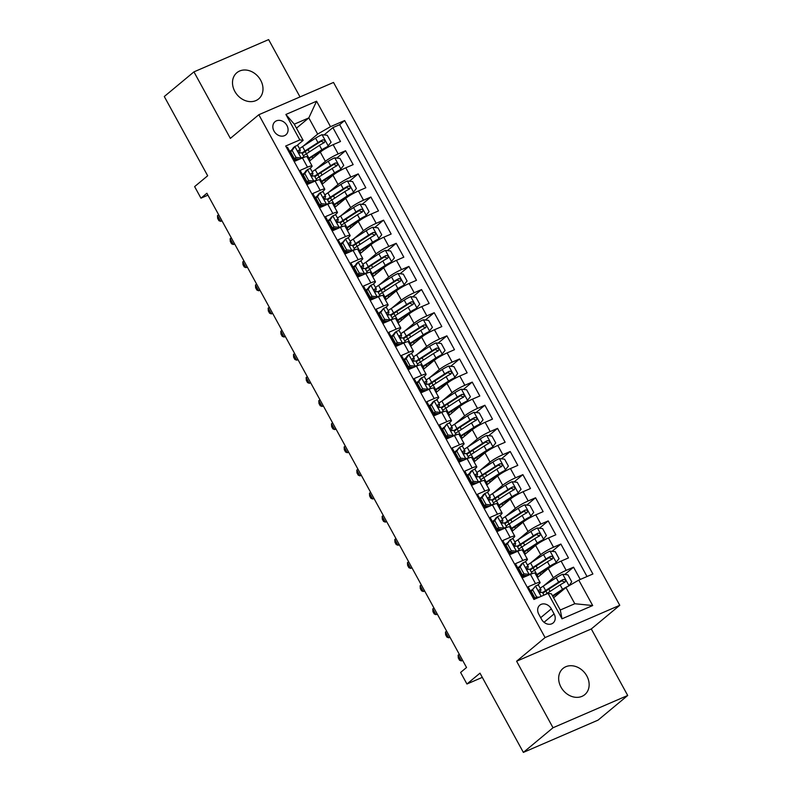 <?xml version="1.0" encoding="UTF-8"?>
<svg xmlns="http://www.w3.org/2000/svg" width="792" height="792" viewBox="0 0 792 792"><rect width="100%" height="100%" fill="white"/><g stroke="black" fill="none" stroke-linecap="round" stroke-linejoin="round"><path stroke-width="1.19" d="M234.828 91.397A17.038 13.88 50.3 0 0 258.637 98.911A17.038 13.88 50.3 0 0 260.667 80.23A17.038 13.88 50.3 0 0 236.857 72.716A17.038 13.88 50.3 0 0 234.828 91.397M560.983 687.119A17.038 13.88 50.3 0 0 584.793 694.634A17.038 13.88 50.3 0 0 586.822 675.952A17.038 13.88 50.3 0 0 563.013 668.438A17.038 13.88 50.3 0 0 560.983 687.119M274.002 131.046A8.514 6.94 50.3 0 0 285.902 134.808A8.514 6.94 50.3 0 0 286.922 125.463A8.514 6.94 50.3 0 0 275.012 121.711A8.514 6.94 50.3 0 0 274.002 131.046M300.01 96.921L268.627 39.6L193.941 71.874L164.29 96.525L207.672 175.765L194.624 186.615L200.96 198.178L207.94 195.159M619.76 605.296L333.511 82.447L258.826 114.721L545.074 637.57L619.76 605.296L591.297 628.957L516.612 661.231L553.024 727.749L627.709 695.475L591.297 628.957M627.709 695.475L598.059 720.126L523.373 752.4L479.992 673.16L466.943 684.011L482.298 677.378M553.024 727.749L523.373 752.4M286.575 147.629L287.476 147.243L295.07 161.123L302.445 157.935L307.504 167.191A10.643 1.435 -28.7 0 1 312.098 166.023A10.643 1.435 -28.7 0 1 310.84 167.647L309.365 168.874M307.504 167.191L300.138 170.379L307.742 184.259L315.107 181.071L320.176 190.327A10.643 1.435 -28.7 0 1 324.769 189.159A10.643 1.435 -28.7 0 1 323.502 190.783L322.027 192.01M320.176 190.327L312.8 193.505L320.404 207.395L327.769 204.207L332.838 213.464A10.643 1.435 -28.7 0 1 337.432 212.296A10.643 1.435 -28.7 0 1 336.164 213.919L334.699 215.137M332.838 213.464L325.472 216.642L333.076 230.522L340.441 227.344L345.5 236.6A10.643 1.435 -28.7 0 1 350.104 235.422A10.643 1.435 -28.7 0 1 348.836 237.055L347.361 238.273M345.5 236.6L338.135 239.778L345.738 253.658L353.103 250.48L358.172 259.727A10.643 1.435 -28.7 0 1 362.766 258.558A10.643 1.435 -28.7 0 1 361.498 260.182L360.023 261.41M358.172 259.727L350.807 262.914L358.4 276.794L365.775 273.616L370.834 282.863A10.643 1.435 -28.7 0 1 375.428 281.695A10.643 1.435 -28.7 0 1 374.171 283.318L372.695 284.546M370.834 282.863L363.469 286.051L371.072 299.93L378.437 296.743L383.506 305.999A10.643 1.435 -28.7 0 1 388.1 304.831A10.643 1.435 -28.7 0 1 386.833 306.454L385.358 307.682M383.506 305.999L376.131 309.187L383.734 323.067L391.1 319.879L396.168 329.135A10.643 1.435 -28.7 0 1 400.762 327.967A10.643 1.435 -28.7 0 1 399.495 329.591L398.029 330.818M396.168 329.135L388.803 332.323L396.396 346.203L403.772 343.015L408.83 352.272A10.643 1.435 -28.7 0 1 413.434 351.103A10.643 1.435 -28.7 0 1 412.167 352.727L410.692 353.955M408.83 352.272L401.465 355.45L409.068 369.339L416.434 366.151L421.502 375.408A10.643 1.435 -28.7 0 1 426.096 374.24A10.643 1.435 -28.7 0 1 424.829 375.863L423.354 377.081M421.502 375.408L414.137 378.586L421.73 392.466L429.096 389.288L434.165 398.544A10.643 1.435 -28.7 0 1 438.758 397.366A10.643 1.435 -28.7 0 1 437.501 399L436.026 400.217M434.165 398.544L426.799 401.722L434.402 415.602L441.768 412.424L446.837 421.671A10.643 1.435 -28.7 0 1 451.43 420.502A10.643 1.435 -28.7 0 1 450.163 422.126L448.688 423.354M446.837 421.671L439.461 424.858L447.064 438.738L454.43 435.56L459.499 444.807A10.643 1.435 -28.7 0 1 464.092 443.639A10.643 1.435 -28.7 0 1 462.825 445.262L461.36 446.49M459.499 444.807L452.133 447.995L459.726 461.875L467.102 458.687L472.161 467.943A10.643 1.435 -28.7 0 1 476.764 466.775A10.643 1.435 -28.7 0 1 475.497 468.399L474.022 469.626M472.161 467.943L464.795 471.131L472.398 485.011L479.764 481.823L484.833 491.08A10.643 1.435 -28.7 0 1 489.426 489.911A10.643 1.435 -28.7 0 1 488.159 491.535L486.684 492.763M484.833 491.08L477.467 494.267L485.06 508.147L492.426 504.959L497.495 514.216A10.643 1.435 -28.7 0 1 502.088 513.048A10.643 1.435 -28.7 0 1 500.831 514.671L499.356 515.899M497.495 514.216L490.129 517.394L497.732 531.284L505.098 528.096L510.167 537.352A10.643 1.435 -28.7 0 1 514.76 536.184A10.643 1.435 -28.7 0 1 513.493 537.808L512.018 539.025M510.167 537.352L502.791 540.53L510.394 554.41L517.76 551.232L522.829 560.488A10.643 1.435 -28.7 0 1 527.423 559.31A10.643 1.435 -28.7 0 1 526.155 560.944L524.69 562.162M522.829 560.488L515.463 563.666L523.057 577.546L530.432 574.368A10.643 1.435 -28.7 0 1 535.026 573.2L540.094 582.447A10.643 1.435 -28.7 0 1 538.827 584.07L537.352 585.298M580.259 579.447L573.547 567.181L564.736 574.497M537.422 577.576L548.292 568.537A10.643 1.435 -28.7 0 1 561.112 561.102L568.478 557.924L560.875 544.045L552.073 551.371M524.759 554.44L535.63 545.401A10.643 1.435 151.3 0 1 548.44 537.976L555.816 534.788L548.212 520.908L539.402 528.234M512.087 531.303L522.958 522.274A10.643 1.435 151.3 0 1 535.778 514.84L543.144 511.652L535.55 497.772L526.739 505.098M499.425 508.177L510.296 499.138A10.643 1.435 151.3 0 1 523.116 491.703L530.482 488.515L522.878 474.636L514.067 481.962M486.753 485.041L497.623 476.002A10.643 1.435 151.3 0 1 510.444 468.567L517.81 465.379L510.216 451.499L501.405 458.825M474.091 461.904L484.961 452.866A10.643 1.435 151.3 0 1 497.782 445.431L505.147 442.253L497.544 428.363L488.743 435.689M461.429 438.768L472.299 429.729A10.643 1.435 151.3 0 1 485.11 422.294L492.485 419.117L484.882 405.237L476.071 412.553M448.757 415.632L459.627 406.593A10.643 1.435 151.3 0 1 472.448 399.158L479.813 395.98L472.22 382.1L463.409 389.426M436.095 392.495L446.965 383.457A10.643 1.435 151.3 0 1 459.786 376.032L467.151 372.844L459.548 358.964L450.737 366.29M423.433 369.359L434.293 360.33A10.643 1.435 151.3 0 1 447.114 352.895L454.479 349.708L446.886 335.828L438.075 343.154M410.761 346.233L421.631 337.194A10.643 1.435 151.3 0 1 434.452 329.759L441.817 326.571L434.214 312.692L425.413 320.017M398.099 323.096L408.969 314.058A10.643 1.435 151.3 0 1 421.78 306.623L429.155 303.435L421.552 289.555L412.741 296.881M385.427 299.96L396.297 290.921A10.643 1.435 151.3 0 1 409.118 283.487L416.483 280.309L408.89 266.419L400.079 273.745M372.765 276.824L383.635 267.785A10.643 1.435 151.3 0 1 396.455 260.35L403.821 257.172L396.218 243.292L387.407 250.609M360.103 253.688L370.973 244.649A10.643 1.435 151.3 0 1 383.783 237.214L391.159 234.036L383.556 220.156L374.745 227.482M347.431 230.551L358.301 221.512A10.643 1.435 151.3 0 1 371.121 214.088L378.487 210.9L370.884 197.02L362.083 204.346M334.768 207.415L345.639 198.386A10.643 1.435 151.3 0 1 358.459 190.951L365.825 187.763L358.222 173.884L349.411 181.21M322.096 184.288L332.967 175.25A10.643 1.435 151.3 0 1 345.787 167.815L353.153 164.627L345.56 150.747L336.748 158.073M304.752 172.706L302.455 174.616M317.424 195.842L315.127 197.743M330.086 218.968L327.789 220.879M342.758 242.105L340.461 244.015M355.42 265.241L353.123 267.151M368.082 288.377L365.785 290.288M380.754 311.513L378.457 313.424M393.416 334.65L391.119 336.56M406.078 357.786L403.791 359.687M418.75 380.912L416.453 382.823M431.412 404.049L429.115 405.959M444.084 427.185L441.788 429.096M456.746 450.321L454.45 452.232M469.408 473.458L467.122 475.368M482.08 496.594L479.784 498.505M494.743 519.73L492.446 521.631M507.415 542.857L505.118 544.767M520.077 565.993L517.78 567.904M466.943 684.011L460.607 672.448L466.538 667.508L206.89 193.248L200.96 198.178M554.093 613.929L551.311 608.84A8.257 6.722 50.3 0 0 539.778 605.197A8.257 6.722 50.3 0 0 538.798 614.245L541.579 619.334A8.257 6.722 50.3 0 0 553.113 622.977A8.257 6.722 50.3 0 0 554.093 613.929L544.035 622.294M303.148 140.372L299.822 139.917L285.694 146.025L533.947 599.465L548.074 593.356L551.41 593.812L560.271 610.008L574.804 603.732L565.943 587.535L578.754 580.1L592.891 573.992L344.639 120.552L330.502 126.661L317.681 134.086L308.821 117.899L294.287 124.176L303.148 140.372L296.693 145.738M299.822 139.917L285.892 114.464L316.572 101.208L330.502 126.661M578.754 580.1L592.693 605.543L562.003 618.809L548.074 593.356M315.652 169.439L325.373 161.37A10.643 1.435 -28.7 0 1 338.194 153.935L345.56 150.747M309.434 161.152L320.305 152.114L325.373 161.37M328.324 192.575L338.036 184.496A10.643 1.435 -28.7 0 1 350.856 177.071L358.222 173.884M340.986 215.711L350.707 207.633A10.643 1.435 -28.7 0 1 363.518 200.198L370.884 197.02M353.658 238.847L363.37 230.769A10.643 1.435 -28.7 0 1 376.19 223.334L383.556 220.156M366.32 261.984L376.032 253.905A10.643 1.435 -28.7 0 1 388.852 246.47L396.218 243.292M378.982 285.12L388.704 277.042A10.643 1.435 -28.7 0 1 401.514 269.607L408.89 266.419M391.654 308.256L401.366 300.178A10.643 1.435 -28.7 0 1 414.186 292.743L421.552 289.555M404.316 331.383L414.028 323.314A10.643 1.435 -28.7 0 1 426.848 315.879L434.214 312.692M416.988 354.519L426.7 346.441A10.643 1.435 -28.7 0 1 439.52 339.016L446.886 335.828M429.65 377.655L439.362 369.577A10.643 1.435 -28.7 0 1 452.183 362.142L459.548 358.964M442.312 400.792L452.034 392.713A10.643 1.435 -28.7 0 1 464.845 385.278L472.22 382.1M454.984 423.928L464.696 415.85A10.643 1.435 -28.7 0 1 477.517 408.415L484.882 405.237M467.646 447.064L477.358 438.986A10.643 1.435 -28.7 0 1 490.179 431.551L497.544 428.363M480.318 470.2L490.03 462.122A10.643 1.435 -28.7 0 1 502.851 454.687L510.216 451.499M492.98 493.327L502.692 485.258A10.643 1.435 -28.7 0 1 515.513 477.823L522.878 474.636M505.642 516.463L515.364 508.385A10.643 1.435 -28.7 0 1 528.175 500.96L535.55 497.772M518.314 539.599L528.026 531.521A10.643 1.435 -28.7 0 1 540.847 524.086L548.212 520.908M530.977 562.736L540.688 554.657A10.643 1.435 -28.7 0 1 553.509 547.222L560.875 544.045M532.739 589.129L530.442 591.04M543.649 585.872L553.361 577.794A10.643 1.435 -28.7 0 1 566.181 570.359L573.547 567.181M587.021 576.527L339.649 124.691L332.887 127.611L324.077 134.937M320.305 152.114A10.643 1.435 151.3 0 1 333.125 144.679L340.491 141.491L332.887 127.611M534.847 599.079L528.125 586.803L535.491 583.615A10.643 1.435 -28.7 0 1 540.094 582.447M292.09 149.569L289.793 151.48M553.588 597.802L565.943 587.535M516.612 661.231L545.074 637.57M193.941 71.874L230.353 138.382L258.826 114.721M296.465 128.165L308.821 117.899L316.572 101.208M302.99 146.312L317.681 134.086M535.293 598.881L534.699 597.802M523.235 576.853L522.037 574.665M510.573 553.717L509.375 551.529M527.423 559.31L522.354 550.064A10.643 1.435 151.3 0 0 517.76 551.232M497.901 530.581L496.703 528.393M514.76 536.184L509.692 526.928A10.643 1.435 151.3 0 0 505.098 528.096M485.239 507.444L484.041 505.256M502.088 513.048L497.029 503.791A10.643 1.435 151.3 0 0 492.426 504.959M472.567 484.308L471.369 482.13M489.426 489.911L484.358 480.655A10.643 1.435 151.3 0 0 479.764 481.823M459.904 461.182L458.707 458.994M476.764 466.775L471.695 457.519A10.643 1.435 151.3 0 0 467.102 458.687M447.242 438.045L446.045 435.857M464.092 443.639L459.023 434.382A10.643 1.435 151.3 0 0 454.43 435.56M434.57 414.909L433.373 412.721M451.43 420.502L446.361 411.256A10.643 1.435 151.3 0 0 441.768 412.424M421.908 391.773L420.71 389.585M438.758 397.366L433.699 388.12A10.643 1.435 151.3 0 0 429.096 389.288M409.236 368.636L408.038 366.448M426.096 374.24L421.027 364.983A10.643 1.435 151.3 0 0 416.434 366.151M396.574 345.5L395.376 343.312M413.434 351.103L408.365 341.847A10.643 1.435 151.3 0 0 403.772 343.015M383.912 322.364L382.714 320.186M400.762 327.967L395.693 318.711A10.643 1.435 151.3 0 0 391.1 319.879M371.24 299.237L370.042 297.05M388.1 304.831L383.031 295.574A10.643 1.435 151.3 0 0 378.437 296.743M358.578 276.101L357.38 273.913M375.428 281.695L370.369 272.438A10.643 1.435 151.3 0 0 365.775 273.616M345.906 252.965L344.718 250.777M362.766 258.558L357.697 249.312A10.643 1.435 151.3 0 0 353.103 250.48M333.244 229.828L332.046 227.641M350.104 235.422L345.035 226.175A10.643 1.435 151.3 0 0 340.441 227.344M320.582 206.692L319.384 204.504M337.432 212.296L332.373 203.039A10.643 1.435 151.3 0 0 327.769 204.207M307.91 183.556L306.712 181.368M324.769 189.159L319.701 179.903A10.643 1.435 151.3 0 0 315.107 181.071M295.248 160.42L294.05 158.242M339.649 124.691L344.639 120.552M312.098 166.023L307.039 156.766A10.643 1.435 151.3 0 0 302.445 157.935M560.271 610.008L562.003 618.809M574.804 603.732L592.693 605.543M285.892 114.464L294.287 124.176M535.57 585.961L531.264 591.307L535.57 585.961A7.059 0.95 -28.7 0 1 538.52 585.229L540.926 589.624A7.059 0.95 151.3 0 0 539.342 589.822L539.134 589.951M532.798 590.02L536.6 596.96L539.114 597.227M531.264 591.307L535.055 598.247L536.6 596.96M536.432 598.386L535.055 598.247M540.065 592.545L540.926 589.773A7.059 0.95 151.3 0 0 540.926 589.624M538.966 590.139L539.342 589.822C538.491 591.258 538.996 592.188 540.867 592.604A7.059 0.95 -28.7 0 1 542.441 592.406L543.946 595.148M459.31 654.301L458.142 655.142L461.31 660.924L462.667 660.429M462.478 660.092L461.31 660.924L459.548 660.221L458.281 657.904L458.142 655.142M568.953 585.842L571.725 581.783L567.923 574.843L562.617 574.279A7.059 0.95 151.3 0 0 556.212 577.734L543.223 586.149A20.364 2.752 151.3 0 0 540.154 588.218M564.755 588.515L552.757 596.277M568.527 586.031A7.059 0.95 151.3 0 0 562.548 589.307L552.499 595.812M545.242 594.584A20.364 2.752 -28.7 0 1 547.143 593.317L560.142 584.912A7.059 0.95 -28.7 0 1 564.884 582.219C566.132 580.467 565.627 579.536 563.369 579.447A7.059 0.95 151.3 0 0 558.617 582.13L545.629 590.545A20.364 2.752 151.3 0 0 542.56 592.614M542.886 593.218A16.899 2.277 -28.7 0 1 547.282 590.099L561.657 580.863L564.033 581.734M520.136 566.884L518.592 568.171L521.294 564.211L522.908 562.825L520.136 566.884L523.938 573.824L529.234 574.398A7.059 0.95 -28.7 0 1 532.184 573.656L529.779 569.27A7.059 0.95 -28.7 0 0 528.205 569.468C526.333 569.052 525.829 568.121 526.68 566.696L526.462 566.815M529.234 574.398L528.026 575.398M522.908 562.825A7.059 0.95 -28.7 0 1 525.848 562.092L528.254 566.488A7.059 0.95 151.3 0 0 526.68 566.696L526.294 567.013M518.592 568.171L522.393 575.111L523.938 573.824M527.452 575.655L522.393 575.111M522.849 577.16A16.899 2.277 151.3 0 0 524.908 575.378M527.393 569.408L528.264 566.636A7.059 0.95 151.3 0 0 528.254 566.488M446.648 631.165L445.48 632.006L448.648 637.798L449.995 637.293M449.807 636.956L448.648 637.798L446.886 637.085L445.619 634.768L445.48 632.006M507.474 543.748L505.93 545.035L510.236 539.689L507.474 543.748L511.266 550.688L516.572 551.262A7.059 0.95 -28.7 0 1 519.512 550.529L517.107 546.134A7.059 0.95 -28.7 0 0 515.533 546.332C513.662 545.916 513.157 544.995 514.018 543.559L513.8 543.678M516.572 551.262L515.364 552.262M510.236 539.689A7.059 0.95 -28.7 0 1 513.186 538.966L515.592 543.361A7.059 0.95 151.3 0 0 514.018 543.559L513.632 543.876M505.93 545.035L509.731 551.974L511.266 550.688M514.79 552.519L509.731 551.974M510.177 554.024A16.899 2.277 151.3 0 0 512.246 552.242M514.731 546.272L515.592 543.51A7.059 0.95 151.3 0 0 515.592 543.361M433.976 608.038L432.808 608.87L435.976 614.661L437.332 614.156M437.144 613.82L435.976 614.661L434.224 613.948L432.957 611.642L432.808 608.87M494.802 520.611L493.258 521.898L495.96 517.938L497.574 516.562L494.802 520.611L498.604 527.561L503.91 528.125A7.059 0.95 -28.7 0 1 506.85 527.393L504.445 522.997A7.059 0.95 -28.7 0 0 502.87 523.195C500.999 522.779 500.495 521.859 501.346 520.423L501.138 520.542M503.91 528.125L502.702 529.135M497.574 516.562A7.059 0.95 -28.7 0 1 500.514 515.83L502.92 520.225A7.059 0.95 151.3 0 0 501.346 520.423L500.97 520.74M493.258 521.898L497.059 528.838L498.604 527.561M502.118 529.383L497.059 528.838M497.515 530.888A16.899 2.277 151.3 0 0 499.574 529.106M502.059 523.136L502.93 520.374A7.059 0.95 151.3 0 0 502.92 520.225M421.314 584.902L420.146 585.743L423.314 591.525L424.661 591.02M424.482 590.683L423.314 591.525L421.552 590.812L420.285 588.505L420.146 585.743M482.14 497.485L480.595 498.762L483.298 494.802L484.912 493.426L482.14 497.485L485.942 504.425L491.238 504.989A7.059 0.95 -28.7 0 1 494.178 504.257L491.782 499.861A7.059 0.95 -28.7 0 0 490.198 500.059C488.337 499.643 487.822 498.722 488.684 497.287L488.466 497.406M491.238 504.989L490.03 505.999M484.912 493.426A7.059 0.95 -28.7 0 1 487.852 492.693L490.258 497.089A7.059 0.95 151.3 0 0 488.684 497.287L488.298 497.604M480.595 498.762L484.397 505.702L485.942 504.425M489.456 506.246L484.397 505.702M484.843 507.751A16.899 2.277 151.3 0 0 486.912 505.969M489.397 500L490.258 497.237A7.059 0.95 151.3 0 0 490.258 497.089M408.642 561.766L407.484 562.607L410.642 568.389L411.998 567.884M411.81 567.547L410.642 568.389L408.89 567.686L407.623 565.369L407.484 562.607M536.342 575.616A16.899 2.277 151.3 0 1 538.54 574.141L554.746 563.993L559.063 558.647L555.261 551.707L549.955 551.143A7.059 0.95 151.3 0 0 543.55 554.598L530.551 563.013A20.364 2.752 151.3 0 0 527.482 565.082M556.291 562.706A7.059 0.95 151.3 0 0 549.876 566.171L536.887 574.576A20.364 2.752 151.3 0 0 536.075 575.111M531.412 572.26A20.364 2.752 -28.7 0 1 534.481 570.181L547.47 561.776A7.059 0.95 -28.7 0 1 552.222 559.083C553.469 557.33 552.955 556.4 550.697 556.311A7.059 0.95 151.3 0 0 545.955 558.994L532.957 567.409A20.364 2.752 151.3 0 0 529.898 569.478M530.224 570.082A16.899 2.277 -28.7 0 1 534.61 566.973L548.995 557.726L551.371 558.598M523.68 552.479A16.899 2.277 151.3 0 1 525.878 551.004L542.074 540.857L546.391 535.511L542.589 528.571L537.293 528.007A7.059 0.95 151.3 0 0 530.878 531.462L517.889 539.877A20.364 2.752 151.3 0 0 514.82 541.956M543.619 539.57A7.059 0.95 151.3 0 0 537.214 543.035L524.225 551.44A20.364 2.752 151.3 0 0 523.403 551.974M518.75 549.123A20.364 2.752 -28.7 0 1 521.819 547.044L534.808 538.639A7.059 0.95 -28.7 0 1 539.56 535.956C540.797 534.194 540.293 533.273 538.035 533.174A7.059 0.95 151.3 0 0 533.283 535.857L520.294 544.272A20.364 2.752 151.3 0 0 517.226 546.351M517.552 546.945A16.899 2.277 -28.7 0 1 521.948 543.837L536.332 534.6L538.699 535.461M511.018 529.343A16.899 2.277 151.3 0 1 513.206 527.868L529.412 517.721L533.729 512.374L529.927 505.435L524.621 504.87A7.059 0.95 151.3 0 0 518.216 508.335L505.227 516.74A20.364 2.752 151.3 0 0 502.158 518.819M530.957 516.433A7.059 0.95 151.3 0 0 524.542 519.899L511.553 528.304A20.364 2.752 151.3 0 0 510.741 528.838M506.078 525.987A20.364 2.752 -28.7 0 1 509.147 523.908L522.136 515.503A7.059 0.95 -28.7 0 1 526.888 512.82C528.135 511.058 527.63 510.137 525.373 510.038A7.059 0.95 151.3 0 0 520.621 512.731L507.632 521.136A20.364 2.752 151.3 0 0 504.563 523.215M504.89 523.809A16.899 2.277 -28.7 0 1 509.286 520.7L523.661 511.464L526.037 512.325M498.346 506.207A16.899 2.277 151.3 0 1 500.544 504.732L516.75 494.584L521.057 489.248L517.265 482.308L511.959 481.734A7.059 0.95 151.3 0 0 505.543 485.199L492.555 493.604A20.364 2.752 151.3 0 0 489.486 495.683M518.285 493.307A7.059 0.95 151.3 0 0 511.879 496.762L498.891 505.177A20.364 2.752 151.3 0 0 498.069 505.702M493.416 502.851A20.364 2.752 -28.7 0 1 496.485 500.782L509.474 492.367A7.059 0.95 -28.7 0 1 514.226 489.684C515.463 487.922 514.958 487.001 512.701 486.902A7.059 0.95 151.3 0 0 507.949 489.595L494.96 498A20.364 2.752 151.3 0 0 491.891 500.079M492.218 500.673A16.899 2.277 -28.7 0 1 496.614 497.564L510.998 488.327L513.374 489.189M469.468 474.349L467.933 475.626L470.695 471.567L472.24 470.29L469.468 474.349L473.269 481.288L478.576 481.853A7.059 0.95 -28.7 0 1 481.516 481.12L479.111 476.725A7.059 0.95 -28.7 0 0 477.536 476.933C475.665 476.507 475.16 475.586 476.012 474.151L475.804 474.269M478.576 481.853L477.368 482.863M472.24 470.29A7.059 0.95 -28.7 0 1 475.19 469.557L477.596 473.953A7.059 0.95 151.3 0 0 476.012 474.151L475.636 474.467M467.933 475.626L471.725 482.566L473.269 481.288M476.784 483.11L471.725 482.566M472.18 484.615A16.899 2.277 151.3 0 0 474.24 482.843M476.735 476.863L477.596 474.101A7.059 0.95 151.3 0 0 477.596 473.953M395.98 538.629L394.812 539.471L397.98 545.252L399.336 544.757M399.148 544.411L397.98 545.252L396.218 544.549L394.96 542.233L394.812 539.471M485.684 483.07A16.899 2.277 151.3 0 1 487.872 481.605L504.078 471.448L508.395 466.112L504.593 459.172L499.287 458.598A7.059 0.95 151.3 0 0 492.881 462.063L479.893 470.468A20.364 2.752 151.3 0 0 476.824 472.547M505.623 470.171A7.059 0.95 151.3 0 0 499.217 473.626L486.219 482.041A20.364 2.752 151.3 0 0 485.407 482.575M480.754 479.714A20.364 2.752 -28.7 0 1 483.813 477.645L496.812 469.23A7.059 0.95 -28.7 0 1 501.554 466.547C502.801 464.785 502.296 463.865 500.039 463.775A7.059 0.95 151.3 0 0 495.287 466.458L482.298 474.863A20.364 2.752 151.3 0 0 479.229 476.942M479.556 477.536A16.899 2.277 -28.7 0 1 483.952 474.428L498.326 465.191L500.702 466.062M456.806 451.212L455.261 452.489L459.578 447.153L456.806 451.212L460.607 458.152L465.914 458.716A7.059 0.95 -28.7 0 1 468.854 457.984L466.448 453.598A7.059 0.95 -28.7 0 0 464.874 453.796C463.003 453.38 462.498 452.45 463.35 451.014L463.132 451.133M465.914 458.716L464.696 459.726M459.578 447.153A7.059 0.95 -28.7 0 1 462.518 446.421L464.924 450.816A7.059 0.95 151.3 0 0 463.35 451.014L462.964 451.331M455.261 452.489L459.063 459.429L460.607 458.152M464.122 459.974L459.063 459.429M459.518 461.479A16.899 2.277 151.3 0 0 461.578 459.707M464.062 453.737L464.934 450.965A7.059 0.95 151.3 0 0 464.924 450.816M383.318 515.493L382.15 516.334L385.318 522.116L386.664 521.621M386.476 521.275L385.318 522.116L383.556 521.413L382.288 519.097L382.15 516.334M473.022 459.944A16.899 2.277 151.3 0 1 475.21 458.469L491.416 448.312L495.733 442.976L491.931 436.036L486.625 435.461A7.059 0.95 151.3 0 0 480.219 438.926L467.221 447.332A20.364 2.752 151.3 0 0 464.162 449.41M492.961 447.034A7.059 0.95 151.3 0 0 486.545 450.49L473.557 458.905A20.364 2.752 151.3 0 0 472.745 459.439M468.082 456.588A20.364 2.752 -28.7 0 1 471.151 454.509L484.14 446.094A7.059 0.95 -28.7 0 1 488.892 443.411C490.139 441.659 489.624 440.728 487.367 440.639A7.059 0.95 151.3 0 0 482.625 443.322L469.626 451.727A20.364 2.752 151.3 0 0 466.567 453.806M466.894 454.41A16.899 2.277 -28.7 0 1 471.28 451.292L485.664 442.055L488.04 442.926M444.144 428.076L442.599 429.363L446.906 424.017L444.144 428.076L447.935 435.016L453.242 435.59A7.059 0.95 -28.7 0 1 456.182 434.848L453.776 430.462A7.059 0.95 -28.7 0 0 452.202 430.66C450.331 430.244 449.826 429.313 450.688 427.878L450.47 428.007M453.242 435.59L452.034 436.59M446.906 424.017A7.059 0.95 -28.7 0 1 449.856 423.284L452.262 427.68A7.059 0.95 151.3 0 0 450.688 427.878L450.302 428.195M442.599 429.363L446.401 436.303L447.935 435.016M451.46 436.837L446.401 436.303M446.846 438.342A16.899 2.277 151.3 0 0 448.916 436.57M451.4 430.601L452.262 427.828A7.059 0.95 151.3 0 0 452.262 427.68M370.646 492.357L369.478 493.198L372.646 498.98L374.002 498.485M373.814 498.148L372.646 498.98L370.894 498.277L369.626 495.96L369.478 493.198M460.35 436.808A16.899 2.277 151.3 0 1 462.548 435.333L478.754 425.185L483.061 419.839L479.259 412.899L473.962 412.335A7.059 0.95 151.3 0 0 467.547 415.79L454.558 424.205A20.364 2.752 151.3 0 0 451.49 426.274M480.289 423.898A7.059 0.95 151.3 0 0 473.883 427.363L460.894 435.768A20.364 2.752 151.3 0 0 460.073 436.303M455.42 433.452A20.364 2.752 -28.7 0 1 458.489 431.373L471.478 422.968A7.059 0.95 -28.7 0 1 476.23 420.275C477.467 418.522 476.962 417.592 474.705 417.503A7.059 0.95 151.3 0 0 469.953 420.186L456.964 428.601A20.364 2.752 151.3 0 0 453.895 430.67M454.222 431.274A16.899 2.277 -28.7 0 1 458.618 428.155L473.002 418.918L475.378 419.79M431.472 404.94L429.937 406.227L432.63 402.267L434.244 400.881L431.472 404.94L435.273 411.88L440.58 412.454A7.059 0.95 -28.7 0 1 443.52 411.711L441.114 407.326A7.059 0.95 -28.7 0 0 439.54 407.524C437.669 407.108 437.164 406.177 438.016 404.752L437.808 404.87M440.58 412.454L439.372 413.454M434.244 400.881A7.059 0.95 -28.7 0 1 437.184 400.148L439.59 404.544A7.059 0.95 151.3 0 0 438.016 404.752L437.639 405.068M429.937 406.227L433.729 413.167L435.273 411.88M438.788 413.711L433.729 413.167M434.184 415.216A16.899 2.277 151.3 0 0 436.243 413.434M438.728 407.464L439.6 404.692A7.059 0.95 151.3 0 0 439.59 404.544M357.984 469.22L356.816 470.062L359.984 475.853L361.33 475.349M361.152 475.012L359.984 475.853L358.222 475.141L356.954 472.824L356.816 470.062M447.688 413.672A16.899 2.277 151.3 0 1 449.876 412.196L466.082 402.049L470.398 396.703L466.597 389.763L461.291 389.199A7.059 0.95 151.3 0 0 454.885 392.654L441.896 401.069A20.364 2.752 151.3 0 0 438.827 403.138M467.627 400.762A7.059 0.95 151.3 0 0 461.221 404.227L448.222 412.632A20.364 2.752 151.3 0 0 447.411 413.167M442.748 410.315A20.364 2.752 -28.7 0 1 445.817 408.236L458.806 399.831A7.059 0.95 -28.7 0 1 463.558 397.138C464.805 395.386 464.3 394.456 462.043 394.367A7.059 0.95 151.3 0 0 457.291 397.049L444.302 405.464A20.364 2.752 151.3 0 0 441.233 407.533M441.56 408.137A16.899 2.277 -28.7 0 1 445.955 405.029L460.33 395.782L462.706 396.653M418.81 381.803L417.265 383.09L419.968 379.13L421.582 377.744L418.81 381.803L422.611 388.743L427.908 389.317A7.059 0.95 -28.7 0 1 430.848 388.585L428.452 384.189A7.059 0.95 -28.7 0 0 426.868 384.387C425.007 383.971 424.502 383.051 425.353 381.615L425.136 381.734M427.908 389.317L426.7 390.317M421.582 377.744A7.059 0.95 -28.7 0 1 424.522 377.022L426.928 381.417A7.059 0.95 151.3 0 0 425.353 381.615L424.967 381.932M417.265 383.09L421.067 390.03L422.611 388.743M426.126 390.575L421.067 390.03M421.522 392.08A16.899 2.277 151.3 0 0 423.581 390.298M426.066 384.328L426.928 381.566A7.059 0.95 151.3 0 0 426.928 381.417M345.312 446.094L344.154 446.926L347.312 452.717L348.668 452.212M348.48 451.876L347.312 452.717L345.56 452.004L344.292 449.698L344.154 446.926M406.138 358.667L404.603 359.954L407.365 355.895L408.91 354.618L406.138 358.667L409.939 365.617L415.246 366.181A7.059 0.95 -28.7 0 1 418.186 365.449L415.78 361.053A7.059 0.95 -28.7 0 0 414.206 361.251C412.335 360.835 411.83 359.915 412.691 358.479L412.474 358.598M415.246 366.181L414.038 367.191M408.91 354.618A7.059 0.95 -28.7 0 1 411.86 353.885L414.265 358.281A7.059 0.95 151.3 0 0 412.691 358.479L412.305 358.796M404.603 359.954L408.405 366.894L409.939 365.617M413.454 367.438L408.405 366.894M408.85 368.943A16.899 2.277 151.3 0 0 410.909 367.161M413.404 361.192L414.265 358.43A7.059 0.95 151.3 0 0 414.265 358.281M332.65 422.958L331.482 423.799L334.65 429.581L336.006 429.076M335.818 428.739L334.65 429.581L332.887 428.868L331.63 426.561L331.482 423.799M393.476 335.541L391.931 336.818L394.634 332.858L396.248 331.482L393.476 335.541L397.277 342.481L402.583 343.045A7.059 0.95 -28.7 0 1 405.524 342.312L403.118 337.917A7.059 0.95 -28.7 0 0 401.544 338.115C399.673 337.699 399.168 336.778 400.019 335.343L399.812 335.462M402.583 343.045L401.366 344.055M396.248 331.482A7.059 0.95 -28.7 0 1 399.188 330.749L401.593 335.145A7.059 0.95 151.3 0 0 400.019 335.343L399.643 335.659M391.931 336.818L395.733 343.758L397.277 342.481M400.792 344.302L395.733 343.758M396.188 345.807A16.899 2.277 151.3 0 0 398.247 344.025M400.732 338.055L401.603 335.293A7.059 0.95 151.3 0 0 401.593 335.145M319.988 399.821L318.82 400.663L321.988 406.445L323.334 405.94M323.156 405.603L321.988 406.445L320.225 405.742L318.958 403.425L318.82 400.663M380.813 312.404L379.269 313.682L383.575 308.345L380.813 312.404L384.605 319.344L389.912 319.909A7.059 0.95 -28.7 0 1 392.852 319.176L390.446 314.78A7.059 0.95 -28.7 0 0 388.872 314.988C387.011 314.572 386.496 313.642 387.357 312.206L387.139 312.325M389.912 319.909L388.704 320.918M383.575 308.345A7.059 0.95 -28.7 0 1 386.526 307.613L388.931 312.008A7.059 0.95 151.3 0 0 387.357 312.206L386.971 312.523M379.269 313.682L383.071 320.621L384.605 319.344M388.13 321.166L383.071 320.621M383.516 322.671A16.899 2.277 151.3 0 0 385.585 320.899M388.07 314.919L388.931 312.157A7.059 0.95 151.3 0 0 388.931 312.008M307.316 376.685L306.148 377.527L309.316 383.308L310.672 382.813M310.484 382.467L309.316 383.308L307.563 382.605L306.296 380.289L306.148 377.527M368.141 289.268L366.607 290.545L369.3 286.595L370.913 285.209L368.141 289.268L371.943 296.208L377.249 296.772A7.059 0.95 -28.7 0 1 380.19 296.04L377.784 291.654A7.059 0.95 -28.7 0 0 376.21 291.852C374.339 291.436 373.834 290.506 374.685 289.07L374.477 289.189M377.249 296.772L376.042 297.782M370.913 285.209A7.059 0.95 -28.7 0 1 373.854 284.477L376.269 288.872A7.059 0.95 151.3 0 0 374.685 289.07L374.309 289.387M366.607 290.545L370.399 297.485L371.943 296.208M375.457 298.03L370.399 297.485M370.854 299.534A16.899 2.277 151.3 0 0 372.913 297.762M375.408 291.793L376.269 289.021A7.059 0.95 151.3 0 0 376.269 288.872M294.654 353.549L293.486 354.39L296.653 360.172L298 359.677M297.822 359.33L296.653 360.172L294.891 359.469L293.624 357.152L293.486 354.39M355.479 266.132L353.935 267.419L356.638 263.459L358.251 262.073L355.479 266.132L359.281 273.072L364.577 273.646A7.059 0.95 -28.7 0 1 367.518 272.903L365.122 268.518A7.059 0.95 -28.7 0 0 363.538 268.716C361.677 268.3 361.172 267.369 362.023 265.934L361.805 266.062M364.577 273.646L363.37 274.646M358.251 262.073A7.059 0.95 -28.7 0 1 361.192 261.34L363.597 265.736A7.059 0.95 151.3 0 0 362.023 265.934L361.637 266.251M353.935 267.419L357.737 274.359L359.281 273.072M362.795 274.893L357.737 274.359M358.192 276.398A16.899 2.277 151.3 0 0 360.251 274.626M362.736 268.656L363.607 265.884A7.059 0.95 151.3 0 0 363.597 265.736M281.992 330.413L280.823 331.254L283.982 337.036L285.338 336.541M285.15 336.204L283.982 337.036L282.229 336.333L280.962 334.016L280.823 331.254M342.817 242.995L341.273 244.282L345.579 238.936L342.817 242.995L346.609 249.935L351.915 250.51A7.059 0.95 -28.7 0 1 354.856 249.767L352.45 245.381A7.059 0.95 -28.7 0 0 350.876 245.579C349.005 245.164 348.5 244.233 349.361 242.807L349.143 242.926M351.915 250.51L350.707 251.51M345.579 238.936A7.059 0.95 -28.7 0 1 348.529 238.214L350.935 242.609A7.059 0.95 151.3 0 0 349.361 242.807L348.975 243.124M341.273 244.282L345.074 251.222L346.609 249.935M350.123 251.767L345.074 251.222M345.52 253.272A16.899 2.277 151.3 0 0 347.579 251.49M350.074 245.52L350.935 242.758A7.059 0.95 151.3 0 0 350.935 242.609M269.32 307.276L268.151 308.118L271.319 313.909L272.676 313.404M272.488 313.068L271.319 313.909L269.567 313.196L268.3 310.88L268.151 308.118M330.145 219.859L328.601 221.146L331.303 217.186L332.917 215.8L330.145 219.859L333.947 226.799L339.253 227.373A7.059 0.95 -28.7 0 1 342.193 226.641L339.788 222.245A7.059 0.95 -28.7 0 0 338.214 222.443C336.343 222.027 335.838 221.107 336.689 219.671L336.481 219.79M339.253 227.373L338.036 228.383M332.917 215.8A7.059 0.95 -28.7 0 1 335.858 215.077L338.263 219.473A7.059 0.95 151.3 0 0 336.689 219.671L336.313 219.988M328.601 221.146L332.402 228.086L333.947 226.799M337.461 228.631L332.402 228.086M332.858 230.135A16.899 2.277 151.3 0 0 334.917 228.353M337.402 222.384L338.273 219.622A7.059 0.95 151.3 0 0 338.263 219.473M256.657 284.15L255.489 284.981L258.657 290.773L260.004 290.268M259.825 289.931L258.657 290.773L256.895 290.06L255.628 287.753L255.489 284.981M317.483 196.723L315.939 198.01L318.641 194.05L320.255 192.674L317.483 196.723L321.285 203.673L326.581 204.237A7.059 0.95 -28.7 0 1 329.522 203.504L327.126 199.109A7.059 0.95 -28.7 0 0 325.542 199.307C323.68 198.891 323.166 197.97 324.027 196.535L323.809 196.654M326.581 204.237L325.373 205.247M320.255 192.674A7.059 0.95 -28.7 0 1 323.195 191.941L325.601 196.337A7.059 0.95 151.3 0 0 324.027 196.535L323.641 196.852M315.939 198.01L319.74 204.95L321.285 203.673M324.799 205.494L319.74 204.95M320.186 206.999A16.899 2.277 151.3 0 0 322.255 205.217M324.74 199.247L325.601 196.485A7.059 0.95 151.3 0 0 325.601 196.337M243.985 261.013L242.817 261.855L245.985 267.637L247.342 267.132M247.154 266.795L245.985 267.637L244.233 266.924L242.966 264.617L242.817 261.855M304.811 173.596L303.277 174.874L305.969 170.914L307.583 169.537L304.811 173.596L308.613 180.536L313.919 181.101A7.059 0.95 -28.7 0 1 316.859 180.368L314.454 175.972A7.059 0.95 -28.7 0 0 312.88 176.17C311.008 175.755 310.504 174.834 311.355 173.399L311.147 173.517M313.919 181.101L312.711 182.11M307.583 169.537A7.059 0.95 -28.7 0 1 310.523 168.805L312.939 173.2A7.059 0.95 151.3 0 0 311.355 173.399L310.979 173.715M303.277 174.874L307.068 181.814L308.613 180.536M312.127 182.358L307.068 181.814M307.524 183.863A16.899 2.277 151.3 0 0 309.583 182.081M312.078 176.111L312.939 173.349A7.059 0.95 151.3 0 0 312.939 173.2M231.323 237.877L230.155 238.719L233.323 244.5L234.68 243.995M234.491 243.659L233.323 244.5L231.561 243.797L230.294 241.481L230.155 238.719M292.149 150.46L290.605 151.737L293.377 147.678L294.921 146.401L292.149 150.46L295.951 157.4L301.247 157.964A7.059 0.95 -28.7 0 1 304.197 157.232L301.792 152.846A7.059 0.95 -28.7 0 0 300.217 153.044C298.346 152.628 297.841 151.698 298.693 150.262L298.475 150.381M301.247 157.964L300.039 158.974M294.921 146.401A7.059 0.95 -28.7 0 1 297.861 145.669L300.267 150.064A7.059 0.95 151.3 0 0 298.693 150.262L298.307 150.579M290.605 151.737L294.406 158.677L295.951 157.4M299.465 159.222L294.406 158.677M294.862 160.726A16.899 2.277 151.3 0 0 296.921 158.954M299.406 152.975L300.277 150.213A7.059 0.95 151.3 0 0 300.267 150.064M218.661 214.741L217.493 215.582L220.661 221.364L222.007 220.869M221.819 220.523L220.661 221.364L218.899 220.661L217.632 218.345L217.493 215.582M435.016 390.535A16.899 2.277 151.3 0 1 437.214 389.06L453.42 378.913L457.727 373.567L453.935 366.627L448.628 366.062A7.059 0.95 151.3 0 0 442.213 369.517L429.224 377.933A20.364 2.752 151.3 0 0 426.155 380.012M454.964 377.626A7.059 0.95 151.3 0 0 448.549 381.091L435.56 389.496A20.364 2.752 151.3 0 0 434.749 390.03M430.086 387.179A20.364 2.752 -28.7 0 1 433.155 385.1L446.143 376.695A7.059 0.95 -28.7 0 1 450.895 374.012C452.133 372.25 451.628 371.329 449.371 371.23A7.059 0.95 151.3 0 0 444.629 373.913L431.63 382.328A20.364 2.752 151.3 0 0 428.561 384.407M428.898 385.001A16.899 2.277 -28.7 0 1 433.283 381.892L447.668 372.656L450.044 373.517M422.354 367.399A16.899 2.277 151.3 0 1 424.542 365.924L440.748 355.776L445.064 350.43L441.263 343.49L435.956 342.926A7.059 0.95 151.3 0 0 429.551 346.391L416.562 354.796A20.364 2.752 151.3 0 0 413.493 356.875M442.292 354.489A7.059 0.95 151.3 0 0 435.887 357.954L422.898 366.359A20.364 2.752 151.3 0 0 422.077 366.894M417.424 364.043A20.364 2.752 -28.7 0 1 420.483 361.964L433.481 353.559A7.059 0.95 -28.7 0 1 438.224 350.876C439.471 349.114 438.966 348.193 436.709 348.094A7.059 0.95 151.3 0 0 431.957 350.787L418.968 359.192A20.364 2.752 151.3 0 0 415.899 361.271M416.226 361.865A16.899 2.277 -28.7 0 1 420.621 358.756L434.996 349.519L437.372 350.381M409.692 344.263A16.899 2.277 151.3 0 1 411.88 342.788L428.086 332.64L432.402 327.304L428.601 320.364L423.294 319.79A7.059 0.95 151.3 0 0 416.889 323.255L403.89 331.66A20.364 2.752 151.3 0 0 400.831 333.739M429.63 331.363A7.059 0.95 151.3 0 0 423.215 334.818L410.226 343.233A20.364 2.752 151.3 0 0 409.415 343.758M404.752 340.906A20.364 2.752 -28.7 0 1 407.821 338.837L420.809 330.422A7.059 0.95 -28.7 0 1 425.561 327.74C426.809 325.977 426.294 325.057 424.037 324.958A7.059 0.95 151.3 0 0 419.295 327.65L406.306 336.055A20.364 2.752 151.3 0 0 403.237 338.135M403.564 338.728A16.899 2.277 -28.7 0 1 407.949 335.62L422.334 326.383L424.71 327.245M397.02 321.126A16.899 2.277 151.3 0 1 399.217 319.661L415.424 309.504L419.73 304.168L415.929 297.228L410.632 296.653A7.059 0.95 151.3 0 0 404.217 300.118L391.228 308.524A20.364 2.752 151.3 0 0 388.159 310.603M416.958 308.227A7.059 0.95 151.3 0 0 410.553 311.682L397.564 320.097A20.364 2.752 151.3 0 0 396.743 320.631M392.089 317.77A20.364 2.752 -28.7 0 1 395.158 315.701L408.147 307.286A7.059 0.95 -28.7 0 1 412.899 304.603C414.137 302.851 413.632 301.92 411.375 301.831A7.059 0.95 151.3 0 0 406.623 304.514L393.634 312.919A20.364 2.752 151.3 0 0 390.565 314.998M390.892 315.592A16.899 2.277 -28.7 0 1 395.287 312.484L409.672 303.247L412.048 304.118M384.358 298A16.899 2.277 151.3 0 1 386.546 296.525L402.752 286.367L407.068 281.031L403.267 274.091L397.96 273.517A7.059 0.95 151.3 0 0 391.555 276.982L378.566 285.387A20.364 2.752 151.3 0 0 375.497 287.466M404.296 285.09A7.059 0.95 151.3 0 0 397.891 288.545L384.892 296.96A20.364 2.752 151.3 0 0 384.08 297.495M379.418 294.644A20.364 2.752 -28.7 0 1 382.487 292.565L395.475 284.15A7.059 0.95 -28.7 0 1 400.227 281.467C401.475 279.715 400.97 278.784 398.713 278.695A7.059 0.95 151.3 0 0 393.961 281.378L380.972 289.783A20.364 2.752 151.3 0 0 377.903 291.862M378.23 292.466A16.899 2.277 -28.7 0 1 382.625 289.347L397 280.111L399.376 280.982M371.686 274.864A16.899 2.277 151.3 0 1 373.883 273.388L390.09 263.241L394.396 257.895L390.605 250.955L385.298 250.391A7.059 0.95 151.3 0 0 378.883 253.846L365.894 262.261A20.364 2.752 151.3 0 0 362.825 264.33M391.634 261.954A7.059 0.95 151.3 0 0 385.219 265.419L372.23 273.824A20.364 2.752 151.3 0 0 371.418 274.359M366.755 271.507A20.364 2.752 -28.7 0 1 369.824 269.428L382.813 261.023A7.059 0.95 -28.7 0 1 387.565 258.331C388.803 256.578 388.298 255.648 386.041 255.559A7.059 0.95 151.3 0 0 381.298 258.242L368.3 266.656A20.364 2.752 151.3 0 0 365.231 268.726M365.567 269.329A16.899 2.277 -28.7 0 1 369.953 266.211L384.338 256.974L386.714 257.845M359.023 251.727A16.899 2.277 151.3 0 1 361.211 250.252L377.418 240.105L381.734 234.759L377.933 227.819L372.626 227.255A7.059 0.95 151.3 0 0 366.221 230.71L353.232 239.125A20.364 2.752 151.3 0 0 350.163 241.194M378.962 238.818A7.059 0.95 151.3 0 0 372.557 242.283L359.568 250.688A20.364 2.752 151.3 0 0 358.746 251.222M354.093 248.371A20.364 2.752 -28.7 0 1 357.152 246.292L370.151 237.887A7.059 0.95 -28.7 0 1 374.893 235.194C376.141 233.442 375.636 232.511 373.378 232.422A7.059 0.95 151.3 0 0 368.627 235.105L355.638 243.52A20.364 2.752 151.3 0 0 352.569 245.589M352.895 246.193A16.899 2.277 -28.7 0 1 357.291 243.085L371.676 233.838L374.042 234.709M346.361 228.591A16.899 2.277 151.3 0 1 348.549 227.116L364.756 216.968L369.072 211.622L365.27 204.683L359.964 204.118A7.059 0.95 151.3 0 0 353.559 207.573L340.56 215.988A20.364 2.752 151.3 0 0 337.501 218.067M366.3 215.681A7.059 0.95 151.3 0 0 359.885 219.146L346.896 227.552A20.364 2.752 151.3 0 0 346.084 228.086M341.421 225.235A20.364 2.752 -28.7 0 1 344.49 223.156L357.479 214.751A7.059 0.95 -28.7 0 1 362.231 212.068C363.478 210.306 362.964 209.385 360.707 209.286A7.059 0.95 151.3 0 0 355.964 211.969L342.976 220.384A20.364 2.752 151.3 0 0 339.907 222.463M340.233 223.057A16.899 2.277 -28.7 0 1 344.619 219.948L359.004 210.712L361.38 211.573M333.689 205.455A16.899 2.277 151.3 0 1 335.887 203.98L352.093 193.832L356.4 188.486L352.598 181.546L347.302 180.982A7.059 0.95 151.3 0 0 340.887 184.447L327.898 192.852A20.364 2.752 151.3 0 0 324.829 194.931M353.628 192.545A7.059 0.95 151.3 0 0 347.223 196.01L334.234 204.415A20.364 2.752 151.3 0 0 333.412 204.95M328.759 202.099A20.364 2.752 -28.7 0 1 331.828 200.02L344.817 191.615A7.059 0.95 -28.7 0 1 349.569 188.932C350.807 187.169 350.302 186.249 348.044 186.15A7.059 0.95 151.3 0 0 343.292 188.843L330.304 197.248A20.364 2.752 151.3 0 0 327.235 199.327M327.561 199.921A16.899 2.277 -28.7 0 1 331.957 196.812L346.342 187.575L348.718 188.437M321.027 182.318A16.899 2.277 151.3 0 1 323.215 180.843L339.422 170.696L343.738 165.36L339.936 158.42L334.63 157.846A7.059 0.95 151.3 0 0 328.225 161.311L315.236 169.716A20.364 2.752 151.3 0 0 312.167 171.795M340.966 169.419A7.059 0.95 151.3 0 0 334.561 172.874L321.562 181.289A20.364 2.752 151.3 0 0 320.75 181.814M316.087 178.962A20.364 2.752 -28.7 0 1 319.156 176.893L332.155 168.478A7.059 0.95 -28.7 0 1 336.897 165.795C338.144 164.033 337.639 163.112 335.382 163.013A7.059 0.95 151.3 0 0 330.63 165.706L317.642 174.111A20.364 2.752 151.3 0 0 314.572 176.19M314.899 176.784A16.899 2.277 -28.7 0 1 319.295 173.676L333.67 164.439L336.046 165.3M308.355 159.182A16.899 2.277 151.3 0 1 310.553 157.717L326.759 147.56L331.076 142.223L327.274 135.284L321.968 134.709A7.059 0.95 151.3 0 0 315.562 138.174L302.564 146.579A20.364 2.752 151.3 0 0 299.495 148.658M328.304 146.282A7.059 0.95 151.3 0 0 321.889 149.738L308.9 158.153A20.364 2.752 151.3 0 0 308.088 158.687M303.425 155.826A20.364 2.752 -28.7 0 1 306.494 153.757L319.483 145.342A7.059 0.95 -28.7 0 1 324.235 142.659C325.472 140.907 324.967 139.976 322.71 139.887A7.059 0.95 151.3 0 0 317.968 142.57L304.969 150.975A20.364 2.752 151.3 0 0 301.91 153.054M302.237 153.648A16.899 2.277 -28.7 0 1 306.623 150.539L321.007 141.303L323.383 142.174M332.967 175.25L338.036 184.496M345.639 198.386L350.707 207.633M358.301 221.512L363.37 230.769M370.973 244.649L376.032 253.905M383.635 267.785L388.704 277.042M396.297 290.921L401.366 300.178M408.969 314.058L414.028 323.314M421.631 337.194L426.7 346.441M434.293 360.33L439.362 369.577M446.965 383.457L452.034 392.713M459.627 406.593L464.696 415.85M472.299 429.729L477.358 438.986M484.961 452.866L490.03 462.122M497.623 476.002L502.692 485.258M510.296 499.138L515.364 508.385M522.958 522.274L528.026 531.521M535.63 545.401L540.688 554.657M548.292 568.537L553.361 577.794M561.112 561.102L566.181 570.359M333.125 144.679L338.194 153.935M345.787 167.815L350.856 177.071M358.459 190.951L363.518 200.198M371.121 214.088L376.19 223.334M383.783 237.214L388.852 246.47M396.455 260.35L401.514 269.607M409.118 283.487L414.186 292.743M421.78 306.623L426.848 315.879M434.452 329.759L439.52 339.016M447.114 352.895L452.183 362.142M459.786 376.032L464.845 385.278M472.448 399.158L477.517 408.415M485.11 422.294L490.179 431.551M497.782 445.431L502.851 454.687M510.444 468.567L515.513 477.823M523.116 491.703L528.175 500.96M535.778 514.84L540.847 524.086M548.44 537.976L553.509 547.222M530.432 574.368L535.491 583.615M540.679 617.681L551.311 608.84M535.501 586.06L541.134 596.356M569.022 585.743L562.756 574.289M545.837 591.06L547.094 593.356M545.629 590.545L543.223 586.149M558.617 582.13L556.212 577.734M562.548 589.307L560.142 584.912M561.657 580.863L563.369 579.447M522.839 562.934L529.106 574.378M510.167 539.798L516.443 551.242M497.505 516.661L503.771 528.115M484.843 493.525L491.109 504.979M556.36 562.607L550.084 551.153M533.164 567.923L534.422 570.22M537.095 575.101L538.134 576.992M532.957 567.409L530.551 563.013M536.887 574.576L534.481 570.181M545.955 558.994L543.55 554.598M549.876 566.171L547.47 561.776M548.995 557.726L550.697 556.311M543.688 539.471L537.422 528.017M520.502 544.787L521.76 547.084M524.433 551.965L525.462 553.856M520.294 544.272L517.889 539.877M524.225 551.44L521.819 547.044M533.283 535.857L530.878 531.462M537.214 543.035L534.808 538.639M536.332 534.6L538.035 533.174M531.026 516.334L524.759 504.88M507.84 521.661L509.088 523.948M511.761 528.828L512.8 530.719M507.632 521.136L505.227 516.74M511.553 528.304L509.147 523.908M520.621 512.731L518.216 508.335M524.542 519.899L522.136 515.503M523.661 511.464L525.373 510.038M518.364 493.198L512.087 481.754M495.168 498.524L496.426 500.811M499.099 505.692L500.128 507.583M494.96 498L492.555 493.604M498.891 505.177L496.485 500.782M507.949 489.595L505.543 485.199M511.879 496.762L509.474 492.367M510.998 488.327L512.701 486.902M472.171 470.389L478.447 481.843M505.692 470.062L499.425 458.618M482.506 475.388L483.763 477.675M486.427 482.556L487.466 484.447M482.298 474.863L479.893 470.468M486.219 482.041L483.813 477.645M495.287 466.458L492.881 462.063M499.217 473.626L496.812 469.23M498.326 465.191L500.039 463.775M459.508 447.252L465.775 458.707M493.03 446.935L486.753 435.481M469.834 452.252L471.091 454.549M473.764 459.419L474.804 461.31M469.626 451.727L467.221 447.332M473.557 458.905L471.151 454.509M482.625 443.322L480.219 438.926M486.545 450.49L484.14 446.094M485.664 442.055L487.367 440.639M446.837 424.116L453.113 435.57M480.358 423.799L474.091 412.345M457.172 429.115L458.429 431.412M461.102 436.293L462.132 438.184M456.964 428.601L454.558 424.205M460.894 435.768L458.489 431.373M469.953 420.186L467.547 415.79M473.883 427.363L471.478 422.968M473.002 418.918L474.705 417.503M434.174 400.99L440.441 412.434M467.696 400.663L461.429 389.209M444.51 405.979L445.757 408.276M448.43 413.157L449.47 415.048M444.302 405.464L441.896 401.069M448.222 412.632L445.817 408.236M457.291 397.049L454.885 392.654M461.221 404.227L458.806 399.831M460.33 395.782L462.043 394.367M421.512 377.853L427.779 389.298M408.84 354.717L415.117 366.171M396.178 331.581L402.445 343.035M383.516 308.444L389.783 319.899M370.844 285.308L377.111 296.762M358.182 262.172L364.449 273.626M345.51 239.045L351.787 250.49M332.848 215.909L339.115 227.353M320.186 192.773L326.452 204.227M307.514 169.636L313.78 181.091M294.852 146.5L301.118 157.954M455.034 377.527L448.757 366.072M431.838 382.843L433.095 385.14M435.768 390.02L436.798 391.911M431.63 382.328L429.224 377.933M435.56 389.496L433.155 385.1M444.629 373.913L442.213 369.517M448.549 381.091L446.143 376.695M447.668 372.656L449.371 371.23M442.362 354.39L436.095 342.936M419.176 359.716L420.433 362.003M423.096 366.884L424.136 368.775M418.968 359.192L416.562 354.796M422.898 366.359L420.483 361.964M431.957 350.787L429.551 346.391M435.887 357.954L433.481 353.559M434.996 349.519L436.709 348.094M429.7 331.254L423.423 319.81M406.504 336.58L407.761 338.867M410.434 343.748L411.474 345.639M406.306 336.055L403.89 331.66M410.226 343.233L407.821 338.837M419.295 327.65L416.889 323.255M423.215 334.818L420.809 330.422M422.334 326.383L424.037 324.958M417.028 308.118L410.761 296.673M393.842 313.444L395.099 315.731M397.772 320.612L398.802 322.502M393.634 312.919L391.228 308.524M397.564 320.097L395.158 315.701M406.623 304.514L404.217 300.118M410.553 311.682L408.147 307.286M409.672 303.247L411.375 301.831M404.365 284.991L398.099 273.537M381.18 290.308L382.437 292.604M385.1 297.475L386.14 299.366M380.972 289.783L378.566 285.387M384.892 296.96L382.487 292.565M393.961 281.378L391.555 276.982M397.891 288.545L395.475 284.15M397 280.111L398.713 278.695M391.703 261.855L385.427 250.401M368.508 267.171L369.765 269.468M372.438 274.349L373.478 276.24M368.3 266.656L365.894 262.261M372.23 273.824L369.824 269.428M381.298 258.242L378.883 253.846M385.219 265.419L382.813 261.023M384.338 256.974L386.041 255.559M379.031 238.719L372.765 227.264M355.846 244.035L357.103 246.332M359.776 251.213L360.805 253.103M355.638 243.52L353.232 239.125M359.568 250.688L357.152 246.292M368.627 235.105L366.221 230.71M372.557 242.283L370.151 237.887M371.676 233.838L373.378 232.422M366.369 215.582L360.103 204.128M343.183 220.899L344.431 223.195M347.104 228.076L348.143 229.967M342.976 220.384L340.56 215.988M346.896 227.552L344.49 223.156M355.964 211.969L353.559 207.573M359.885 219.146L357.479 214.751M359.004 210.712L360.707 209.286M353.697 192.446L347.431 180.992M330.512 197.772L331.769 200.059M334.442 204.94L335.471 206.831M330.304 197.248L327.898 192.852M334.234 204.415L331.828 200.02M343.292 188.843L340.887 184.447M347.223 196.01L344.817 191.615M346.342 187.575L348.044 186.15M341.035 169.31L334.768 157.865M317.849 174.636L319.107 176.923M321.77 181.804L322.809 183.695M317.642 174.111L315.236 169.716M321.562 181.289L319.156 176.893M330.63 165.706L328.225 161.311M334.561 172.874L332.155 168.478M333.67 164.439L335.382 163.013M328.373 146.174L322.096 134.729M305.177 151.5L306.435 153.787M309.108 158.667L310.147 160.558M304.969 150.975L302.564 146.579M308.9 158.153L306.494 153.757M317.968 142.57L315.562 138.174M321.889 149.738L319.483 145.342M321.007 141.303L322.71 139.887M550.044 591.446L548.777 589.129M537.372 568.309L536.115 565.993M540.877 574.705L540.035 573.17M524.71 545.173L523.443 542.866M528.214 551.569L527.373 550.034M512.048 522.037L510.781 519.73M515.543 528.432L514.711 526.898M499.376 498.901L498.118 496.594M502.88 505.296L502.039 503.762M486.714 475.764L485.447 473.458M490.218 482.16L489.377 480.625M474.042 452.628L472.784 450.321M477.546 459.033L476.705 457.499M461.38 429.502L460.112 427.185M464.884 435.897L464.043 434.363M448.717 406.365L447.45 404.059M452.212 412.761L451.381 411.226M436.046 383.229L434.788 380.922M439.55 389.624L438.709 388.09M423.383 360.093L422.116 357.786M426.888 366.488L426.047 364.954M410.721 336.956L409.454 334.65M414.216 343.352L413.375 341.817M398.049 313.82L396.782 311.513M401.554 320.215L400.712 318.691M385.387 290.694L384.12 288.377M388.882 297.089L388.05 295.555M372.715 267.557L371.458 265.241M376.22 273.953L375.378 272.418M360.053 244.421L358.786 242.114M363.558 250.816L362.716 249.282M347.391 221.285L346.124 218.978M350.886 227.68L350.044 226.146M334.719 198.149L333.452 195.842M338.224 204.544L337.382 203.009M322.057 175.012L320.79 172.706M325.562 181.408L324.72 179.873M309.385 151.876L308.128 149.569M312.889 158.271L312.048 156.747"/></g></svg>
